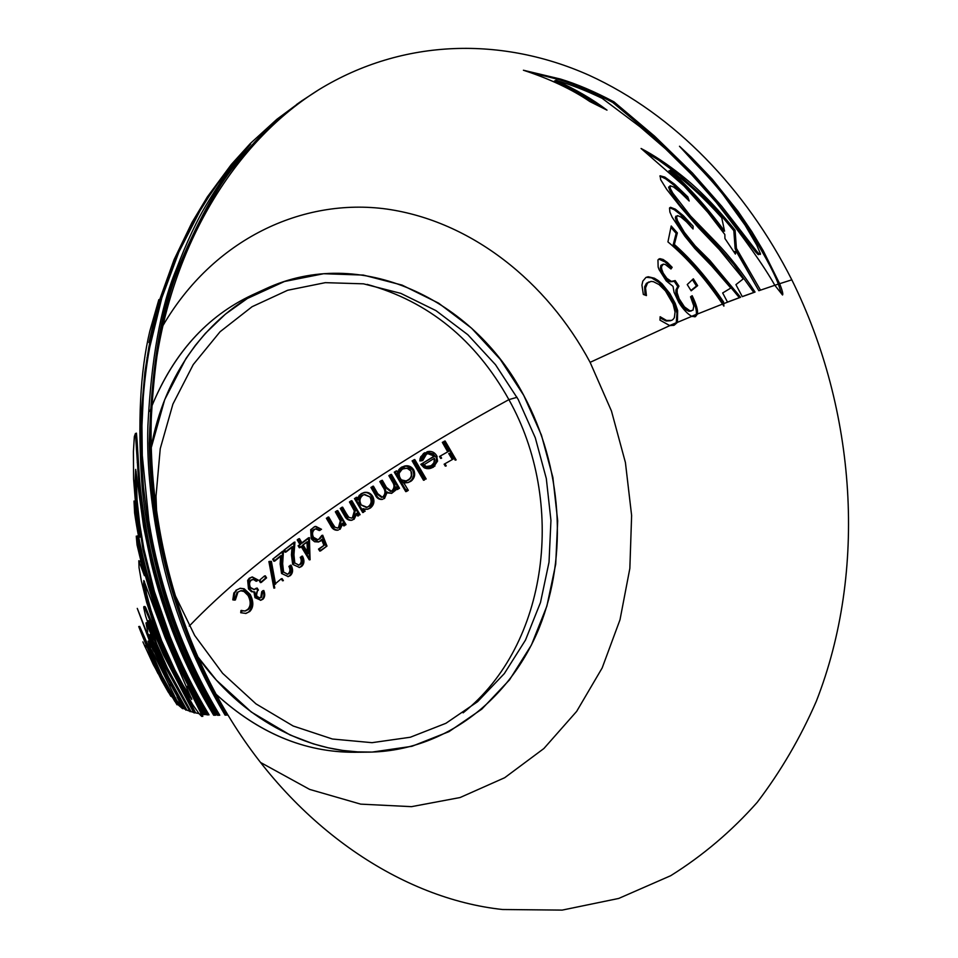 <?xml version="1.0" encoding="UTF-8"?>
<svg xmlns="http://www.w3.org/2000/svg" width="958" height="958" viewBox="0 0 958 958"><rect width="100%" height="100%" fill="white"/><g stroke="black" fill="none" stroke-linecap="round" stroke-linejoin="round"><path stroke-width="1.44" d="M201.419 714.201L201.755 716.428L199.228 713.866L201.419 714.201L199.228 713.866L192.905 704.968L174.631 673.402L164.956 653.045L155.651 630.029L146.67 602.366L141.341 580.871L139.042 567.627L138.826 560.717L144.418 575.674L137.042 544.862L136.264 536.157C141.748 565.16 150.107 594.882 161.339 625.335C172.931 656.374 187.337 686.132 204.557 714.596L203.551 714.488L187.493 686.072L201.419 714.201M781.477 293.639L778.339 284.107L774.806 285.256L778.339 284.107C773.501 271.078 762.664 251.343 745.791 224.891C731.217 202.737 713.183 180.906 691.676 159.411M599.672 106.326C586.871 97.201 571.83 88.735 554.55 80.903L562.214 83.25M759.083 253.846L758.305 254.684L755.587 251.906L715.734 201.012L685.688 167.782L649.428 133.21L612.713 102.434C593.361 92.196 575.554 84.615 559.268 79.67L529.127 72.078M722.476 303.985L722.332 302.309C706.836 279.317 690.443 260.169 673.175 244.889L676.144 233.333L671.043 227.561M694.562 316.835L696.262 314.392L691.616 316.296L696.262 314.392C697.005 310.919 695.292 304.919 691.125 296.393M670.456 268.479L670.995 267.737L665.139 262.001L658.757 259.067M673.246 281.508L670.277 281.784L668.361 280.969L662.804 274.922L660.337 268.264L660.876 265.366L662.517 264.492M691.257 310.979L688.934 311.29L686.108 309.853L679.509 302.069L675.893 292.609L675.965 289.879L677.761 286.55L674.181 281.233M673.199 325.481L676.264 322.726L669.582 325.576L676.264 322.726L676.971 313.11L675.019 306.201L671.57 298.728L664.888 288.681L658.948 282.478L651.536 277.856L646.303 277.269M670.516 320.738L666.121 321.026L660.086 317.912M645.069 295.076L644.638 286.825L646.387 283.388L649.021 281.903M508.89 399.63C566.214 501.645 548.742 644.77 463.121 712.836C548.742 644.77 566.214 501.645 508.89 399.63L517.033 397.307L508.89 399.63C475.503 339.767 428.262 301.351 367.154 284.394C428.262 301.351 475.503 339.767 508.89 399.63C438.201 438.321 373.153 478.88 313.721 521.332C373.153 478.88 438.201 438.321 508.89 399.63M361.813 752.066C309.326 754.293 260.732 735.002 216.017 694.203C258.397 733.062 304.62 752.413 354.7 752.27L368.662 752.138M215.023 693.245L212.64 690.922L215.023 693.245M197.516 674.468L194.821 671.199L197.516 674.468M187.72 662.002L184.762 657.918L187.72 662.002M189.277 626.065C221.43 592.583 262.911 557.664 313.721 521.332C262.911 557.664 221.43 592.583 189.277 626.065M182.715 641.417L181.661 641.549L182.715 641.417M178.99 641.896L177.948 642.028L178.99 641.896M523.751 395.391C561.855 466.163 568.31 555.101 539.366 627.478C510.207 699.484 445.075 750.952 368.986 752.138C306.991 753.204 240.518 718.045 197.42 656.326L216.46 680.24L251.307 712.034L290.094 734.99L313.314 743.851L328.031 747.767L342.82 750.449L357.538 751.874L372.183 752.078L412 746.282L448.955 731.661L481.802 709.136L509.536 679.833L531.415 645.009L546.91 606.007L555.712 564.166L557.688 520.853L552.874 477.419L541.45 435.171L523.751 395.391L500.244 359.334L471.576 328.199L438.536 303.111L402.073 285.101L363.345 275.078L323.648 273.725L284.466 281.496L247.368 298.489L225.393 314.164L205.371 333.384L195.276 345.479L185.96 358.543L164.704 399.654L150.933 448.847C163.578 374.65 208.7 314.487 265.222 289.005C359.837 244.613 473.204 298.633 523.751 395.391M196.115 654.458L192.989 649.847L196.115 654.47M691.149 290.813L687.233 284.574L693.329 278.814L697.652 285.652L691.149 290.813M299.698 102.243L278.778 118.672C268.432 126.815 254.301 141.688 236.387 163.303C219.274 182.439 200.605 215.61 180.403 262.815C161.866 303.914 151.496 364.052 149.28 443.243C150.298 522.361 170.943 622.161 226.387 715.087L227.477 715.039C171.985 622.005 151.328 522.086 150.31 442.883C152.514 363.609 162.884 303.399 181.433 262.276C201.647 215.023 220.316 181.816 237.44 162.668C255.367 141.042 269.509 126.157 279.856 118.002L302.441 100.41L318.918 89.657C239.608 138.97 176.979 235.105 157.256 354.46C137.964 473.803 164.525 610.066 227.944 715.015C296.25 828.694 402.719 898.832 502.591 909.513L562.202 910.1L618.7 898.448L670.708 875.696C702.861 855.59 731.696 831.125 757.227 802.325C780.698 771.501 800.397 737.816 816.312 701.28C867.517 570.537 856.464 410.264 791.811 279.82C746.078 189.373 674.695 114.373 589.014 75.227C503.381 37.027 404.048 37.625 318.918 89.657M779.644 283.7L791.811 279.82L779.644 283.7C782.339 290.454 783.297 294.226 782.53 294.992L774.818 285.28C764.292 266.504 744.761 238.829 716.201 202.27L691.568 174.512L665.487 148.801L640.028 126.791L602.115 98.303C585.506 90.339 570.058 84.34 555.748 80.28C575.842 89.465 592.918 99.416 606.989 110.146L589.948 101.596C572.01 89.381 549.844 78.927 523.415 70.233L560.478 79.059C576.764 83.993 594.583 91.597 613.946 101.835L654.577 136.156L692.454 173.027L721.817 206.341L756.868 251.463C759.203 254.277 760.413 255.103 760.508 253.966L756.808 245.2L745.037 225.082L723.158 194.702C715.41 184.87 705.783 174.117 694.287 162.453L679.497 146.251L691.233 157.196L712.237 179.182L738.067 211.383L751.862 231.704L763.239 250.697L779.644 283.7M760.508 290.142L774.818 285.28L758.844 290.717L736.043 250.972L735.373 254.074L724.931 238.506L724.847 234.506L707.878 212.425L684.024 186.02L641.082 148.478C653.871 155.172 667.247 164.069 681.222 175.17C698.621 188.834 716.584 207.179 735.085 230.219L736.415 248.362L760.508 290.142M755.048 292.058L742.282 296.645L735.924 284.646L743.276 278.862L719.386 249.631L698.502 227.741L680.611 207.036L666.744 189.444L660.685 179.721L660.122 175.793L664.84 177.098L674.6 184.247L687.808 196.905L689.197 201.012L680.42 192.378L673.558 186.966L670.121 185.78L670.241 188.391L672.767 193.097L690.502 215.945L716.201 242.422C729.361 255.918 742.318 272.455 755.048 292.058M740.582 297.279L727.541 302.165L722.667 292.956L730.822 288.047L711.686 265.989L694.79 248.469L684.814 236.183L672.193 217.286L669.917 212.125L669.51 208.078L670.528 207.299L675.39 209.179L683.401 215.718L693.137 226.244L693.041 228.986L686.503 221.837L680.946 217.059L677.522 215.598L676.564 217.262L677.534 220.759L684.407 232.399L695.137 245.835L709.938 260.528L740.582 297.279M723.709 303.626L727.541 302.165L723.709 303.626L723.889 306.141L722.536 304.081C705.411 278.694 687.209 257.965 667.942 241.895L671.211 225.98L677.342 232.89L674.36 244.458C691.652 259.762 708.046 278.91 723.553 301.938L723.709 303.626M697.46 314.032L722.536 304.081L697.46 314.032L695.4 316.691L691.748 316.368C687.353 313.829 683.018 309.147 678.719 302.321L674.085 292.346L673.019 286.37L666.241 280.886L659.092 269.593L658.146 267.054L657.954 259.917L659.846 258.66L663.104 259.474L667.415 262.504L672.169 267.33L670.959 268.982L665.331 264.516L663.295 264.133L661.487 266.671L661.739 269.258L663.211 273.162L666.888 278.383L671.414 281.389L675.174 280.574L678.947 286.155L677.138 289.496L677.174 292.897L679.126 298.776L684.455 306.871L690.095 310.919L693.029 310.141L693.784 305.913L690.538 296.788L692.155 295.699C696.31 304.261 698.083 310.368 697.46 314.032M677.426 322.367L691.748 316.368L677.426 322.367L674.169 325.229L669.798 325.624L659.966 320.14L660.134 316.727L666.54 320.463L671.654 320.403L673.199 319.301L674.36 317.625L675.055 312.021L673.103 303.985L665.439 290.885L659.068 284.574L653.344 281.652L650.997 281.413L647.524 283.005L645.536 287.927L646.434 295.591L643.333 294.453L641.932 285.101L642.806 281.161L645.92 277.473L648.207 276.742L654.386 278.215L658.086 280.49L662.062 283.867L669.786 293.423L675.198 303.363L677.653 310.548L677.426 322.367M162.776 325.9C213.359 238.925 302.752 197.468 386.828 209.072C471.216 221.154 546.779 281.353 590.116 362.34L669.798 325.624L590.116 362.34L611.455 411.006L625.418 462.534L631.621 515.5L629.849 568.417L620.006 619.742L602.175 667.942L576.644 711.399L543.893 748.521L504.686 777.716L460.091 797.535L411.509 806.66L360.675 804.133L309.614 789.392L260.588 762.484M176.583 673.294L171.554 665.044M162.656 648.997L157.711 639.094M146.993 357.801L148.502 354.28M160.345 330.199L161.842 327.516M170.548 692.059L170.416 691.377L170.548 692.059M170.021 686.407L170.141 683.761L170.021 686.407M170.356 681.809L170.476 681.006L170.356 681.809M171.243 677.222L171.458 676.372L171.243 677.222M172.679 672.372L172.991 671.474L172.679 672.372M146.107 647.177L145.436 645.56M159.639 674.887L162.621 679.402M171.913 696.478L169.338 692.287M168.261 690.479L165.147 685.066M174.859 701.448L158.633 673.019L172.38 697.508M157.088 670.001L155.22 666.205L157.088 670.001M153.519 662.673L150.25 655.428L153.519 662.673M149.436 653.392L150.25 655.428L149.436 653.392M150.131 653.895L149.137 652.434L150.131 653.895M153.747 661.008L155.747 664.996L153.747 661.008M158.022 669.474L160.501 674.288L158.022 669.474M163.099 679.27L160.501 674.288L163.099 679.27M162.872 679.354L156.405 666.612M172.26 696.765L157.208 670.145M174.727 700.549L168.5 689.748M158.848 669.534L139.664 626.388C150.035 653.607 162.812 679.725 178.008 704.741L176.188 702.992L178.511 705.16L167.602 686.311M177.098 700.945L182.679 708.118L177.086 701.028L181.278 707.184L178.511 705.16L182.607 708.68L182.643 708.01L184.654 709.076C167.279 680.42 152.933 650.506 141.616 619.323L154.262 651.907L148.107 641.082L150.741 649.201M137.269 608.39L141.616 619.323C152.933 650.506 167.279 680.42 184.654 709.076L182.643 708.01L177.026 696.945L183.996 708.752L164.285 672.456L156.154 655.631L149.005 639.633L137.269 608.39M153.436 646.147L164.093 669.414L175.913 692.131L185.481 709.483L188.942 710.908L186.894 710.106L168.644 677.438L156.465 651.236L151.005 635.956M147.736 631.921L145.975 622.916L153.615 639.812L145.616 616.006L143.76 607.851L143.832 606.606L144.598 607.492L163.195 652.614L194.618 712.944L193.767 712.74L163.267 654.506L149.053 621.251L148.322 620.676L148.993 624.269L152.083 634.16L162.549 659.954L170.332 676.192L190.031 711.686L164.752 666.133L150.167 634.447L152.202 642.83L161.243 664.421L185.888 710.165L164.321 671.965L146.825 632.555L146.658 630.699L152.418 644.866L148.538 634.328M149.783 634.986L153.388 644.746L150.562 637.956M148.741 626.173L146.79 622.58L146.574 623.898M148.586 622.556L154.597 639.681L151.496 632.448M151.101 623.287L164.261 654.386L194.402 712.584L199.013 713.59L195.636 712.896L164.189 652.506L145.58 607.348L144.802 606.438L144.742 607.791M147.316 600.977L160.525 639.98L165.962 652.925L180.918 683.234M140.934 562.095L140.299 560.801L139.581 561.472M190.079 689.161L204.449 714.417L206.832 714.668L205.611 714.548C188.379 686.048 173.961 656.266 162.345 625.179C151.101 594.702 142.742 564.945 137.245 535.917L138.024 544.623L144.981 574.129M157.651 605.312L160.106 612.581C172.368 648.135 188.319 682.192 207.982 714.776L209.036 714.86C193.935 689.916 180.978 663.87 170.141 636.723L154.358 591.397L143.94 549.305L139.605 523.319L137.054 499.86L136.132 471.564M135.102 501.585L135.569 512.362M136.79 508.219L139.7 531.043M214.76 715.159L215.885 715.195C198.342 686.132 183.732 655.751 172.021 624.029C160.693 592.906 152.322 562.49 146.921 532.756C143.017 510.59 140.491 491.933 139.353 476.809L137.03 439.854L136.419 433.124L135.581 434.333M159.782 299.291L153.615 319.996M192.774 222.304L175.098 259.079L160.657 299.219L151.065 336.102M300.788 101.56L296.549 104.506M218.652 715.231L219.765 715.231C200.988 684.06 185.589 651.44 173.554 617.371C161.962 584.081 153.699 551.724 148.789 520.302L142.287 455.505L141.952 425.759L143.281 396.911C144.874 377.859 147.041 361.226 149.795 347.012L161.83 297.902L178.871 252.026L200.03 210.772L208.796 196.665L217.837 183.457L235.225 161.183L248.673 146.346M201.551 715.123L202.797 716.38L202.461 714.153L203.431 714.285L202.461 714.153L198.929 706.741M155.819 644.183L165.734 666.026L189.732 711.195L193.528 712.357L191.037 711.626L167.375 668.061L156.621 643.62L149.508 622.125M201.731 708.058L198.426 704.01M194.546 699.077L192.786 696.765M151.615 635.142L152.585 637.082M170.165 607.516L164.86 594.319L170.165 607.528M148.598 525.595L147.424 511.356L148.598 525.547M149.64 456.99L150.49 451.481L149.64 456.978M264.312 289.424L252.253 294.968C206.892 316.212 173.35 353.442 151.603 406.671C174.631 350.688 210.341 312.512 258.768 292.13M150.981 408.288L149.831 411.401L150.981 408.288M141.88 438.022L140.922 442.201L141.88 438.022M137.988 457.78L137.269 462.642L137.988 457.78M136.096 472.617L135.186 484.509L136.096 472.617M137.317 536.252C140.203 557.436 145.424 577.997 152.957 597.936C145.424 577.997 140.203 557.436 137.317 536.252M163.578 622.317L167.422 629.801L163.578 622.317M156.777 516.075L155.998 496.292L160.249 448.643L172.919 404.084L193.241 364.579L220.089 331.731L252.074 306.716L287.663 290.262L325.325 282.658L363.501 283.831L400.803 293.364L435.95 310.62L467.827 334.725L495.502 364.699L518.194 399.438L535.294 437.794L546.311 478.545L550.946 520.445L549.018 562.202L540.48 602.522L525.487 640.088L504.339 673.582L477.563 701.723L445.901 723.302L410.311 737.241L372.015 742.678L332.426 739.013L293.172 726.008L255.99 703.879L222.603 673.294L194.666 635.453L174.009 593.014M171.578 586.392L160.513 544.839L157.435 523.463M234.53 600.127L232.794 599.864L235.381 599.983L237.919 592.272L237.069 592.415L241.021 590.679L237.069 592.415L234.518 599.852M240.638 590.763L244.027 591.517L248.098 595.553L248.96 595.421C246.469 591.804 243.823 590.224 241.021 590.679M240.949 610.545L240.721 612.725L241.584 612.593L241.811 610.414L240.949 610.545L245.344 610.988L248.541 609.348C251.798 605.923 251.93 601.277 248.96 595.421L248.098 595.553C250.996 601.456 250.864 606.103 247.691 609.468L244.913 611.036M245.32 611L241.763 610.845M245.619 613.479L249.787 611.479L245.99 613.431L240.721 612.725L246.014 613.443M249.367 594.607L250.218 594.475C253.81 601.732 253.666 607.396 249.787 611.479L248.924 611.611C252.804 607.456 252.948 601.792 249.367 594.607L243.332 588.942L244.182 588.787L250.218 594.475L249.367 594.607M240.302 588.26L235.824 590.344L240.254 588.272L244.182 588.787L239.883 588.356M232.794 599.864L233.656 599.72L234.698 592.834L236.674 590.188L233.848 592.978L232.794 599.864M256.648 580.788L258.193 580.033L256.109 581.255L256.96 581.111L254.229 579.267L251.319 580.165C249.355 581.865 249.068 584.296 250.445 587.47L254.313 589.577L257.163 588.032L258.432 590.092C256.505 591.433 256.037 593.553 257.031 596.451L260.073 597.984L261.678 597.157L262.564 591.577L263.785 590.487C265.246 594.199 264.971 597.097 262.983 599.193L260.792 600.259L255.834 597.529L254.828 591.996L252.325 591.577L249.355 588.715L248.517 580.273L250.11 578.081L252.301 576.944L258.193 580.033L251.882 577.039M252.301 576.944L249.26 578.237L247.667 580.428L248.505 588.871L249.355 588.715L248.505 588.871L251.475 591.721L254.828 591.996L253.966 592.14L254.972 597.672L260.839 600.235M260.36 600.295L262.121 599.337C264.037 597.373 264.36 594.619 263.103 591.098M262.923 590.643L261.714 591.721L262.564 591.577L261.714 591.721L260.816 597.301L261.678 597.157L259.642 598.02M260.085 597.984L256.169 596.595L257.031 596.451L256.169 596.595L257.57 590.236L258.432 590.092L257.57 590.236L256.516 588.523M256.313 588.176L253.882 589.625M254.313 589.577L249.595 587.613C248.23 584.428 248.529 581.997 250.469 580.32L253.032 579.255M252.601 579.362L254.229 579.267L253.379 579.422L256.109 581.255M690.934 290.454L696.454 286.035L692.442 279.688M260.408 582.608L261.259 582.452L260.013 580.404L259.163 580.56L260.408 582.608L261.259 582.452L266.575 577.878L265.713 578.021L266.575 577.878L265.33 575.83L264.48 575.986L259.163 580.56L264.48 575.986M261.031 582.069L265.713 578.021L264.707 576.369M268.899 561.568L273.88 588.14L274.754 587.996L269.761 561.4L268.899 561.568L271.365 561.328L269.785 561.532M274.647 587.494L273.88 588.14M274.718 584.296L270.515 561.496L271.365 561.328L275.581 584.152L274.718 584.296L281.245 578.776L282.107 578.62L283.376 580.644L282.514 580.788L281.484 579.147M281.245 578.776L275.485 583.65M691.904 227.645L686.994 221.094L680 214.173L674.228 209.682L669.714 207.742M727.493 302.093L739.337 297.663L708.716 260.947L695.257 247.691L685.653 236.231L676.336 221.238L675.354 217.717L675.845 216.221L676.803 216.077M288.897 566.382L291.076 565.16L288.897 566.382C290.406 569.375 290.214 571.794 288.334 573.65L289.939 572.704L290.789 570.309L289.759 566.226L288.897 566.382M287.687 574.225L283.604 572.082L287.58 574.249L289.208 573.495L287.184 574.297M282.61 551.245L272.695 559.209L283.46 551.066L282.61 551.245L283.46 551.066L282.646 563.807L281.784 563.975L282.646 563.807L283.604 572.082L282.742 572.237L281.784 563.975L282.562 551.784M273.892 561.244L274.754 561.077L273.557 559.041L272.695 559.209L273.892 561.244L274.754 561.077L281.508 555.616L280.646 555.784L281.508 555.616L281.017 563.831L280.155 563.999L281.017 563.831L282.418 573.303L281.556 573.459L288.202 576.596L290.394 575.566C293.052 572.896 293.28 569.435 291.076 565.16L290.202 565.328M274.539 560.717L280.646 555.784M280.61 556.335L280.155 563.999L281.556 573.459L288.286 576.596M287.891 576.632L289.532 575.722C292.094 573.124 292.394 569.782 290.406 565.699M687.078 198.809L686.575 197.384L673.45 184.798L665.678 178.859L659.882 176.08M742.258 296.585L753.778 292.453L733.78 264.396L714.955 242.865L693.077 220.663L679.198 204.162L670.013 190.977L668.6 187.205L669.822 186.247M300.261 557.317L302.477 556.095L300.261 557.317C301.746 560.274 301.519 562.693 299.591 564.549L301.183 563.615L302.069 561.22L301.423 557.76L300.261 557.317M298.944 565.1L294.801 562.981L298.824 565.136L300.465 564.382L298.417 565.184M294.094 542.264L283.927 550.191L294.956 542.084L294.094 542.264L294.956 542.084L293.95 554.754L293.088 554.921L293.95 554.754L294.801 562.981L293.938 563.148L293.088 554.921L294.046 542.779M285.113 552.215L285.975 552.048L284.789 550.024L283.927 550.191L285.113 552.215L285.975 552.048L292.909 546.599L292.046 546.779L292.909 546.599L292.286 554.778L291.424 554.945L292.286 554.778L293.579 564.202L292.705 564.37L299.435 567.459L301.638 566.441C304.381 563.759 304.656 560.31 302.477 556.095L301.614 556.263M285.771 551.7L292.046 546.779M291.998 547.305L291.424 554.945L292.705 564.37L299.519 567.459M299.136 567.495L300.764 566.597C303.411 563.999 303.758 560.669 301.806 556.622M758.832 290.681L735.157 248.793L733.816 230.674L718.955 212.916L705.016 198.162L679.976 175.673L658.445 159.998L644.842 151.723M734.523 252.744L734.786 251.403L735.684 252.804M722.943 228.926L723.302 231.585C706.154 208.209 688.036 187.948 668.923 170.811L678.396 177.984M310.069 559.556L309.29 559.867L310.152 559.712L301.926 546.216L300.177 547.569L298.98 545.557L300.728 544.216L298.07 539.689L299.435 538.635L302.093 543.162L309.386 537.618L310.069 559.556M308.512 537.797L301.902 542.827M309.494 558.646L308.524 538.264M301.231 543.342L302.093 543.162L301.231 543.342L298.764 539.15M298.573 538.827L297.208 539.869L298.07 539.689L297.208 539.869L299.866 544.395L300.728 544.216L298.118 545.737L298.98 545.557L298.118 545.737L299.303 547.748L300.177 547.569L299.303 547.748M301.052 546.395L299.974 547.234M301.255 546.731L309.29 559.867M306.979 541.857L302.417 545.341L307.853 541.677L308.404 553.64L307.542 553.808L308.404 553.64L303.291 545.174L302.417 545.341L307.542 553.808M306.991 542.336L307.446 552.059M724.559 231.141L721.745 217.777C703.95 197.887 686.766 182.056 670.157 170.308C689.281 187.457 707.411 207.742 724.559 231.141M319.852 530.073L321.529 529.295L319.23 530.528L320.104 530.337L316.116 528.708L314.583 529.415C312.296 531.51 311.937 534.145 313.517 537.318L317.9 539.713L319.852 538.791L322.714 535.211L327.001 546.072L320.619 550.898L319.385 548.922L324.678 544.922L322.415 539.21L318.583 541.977L312.08 538.288L311.566 529.511L313.506 527.355L315.781 526.385L321.529 529.295L314.99 526.565M314.919 526.577L310.691 529.69L311.206 538.48L312.08 538.288L311.206 538.48L311.901 539.51L314.619 541.749L318.679 541.965M318.212 542.036L320.798 540.959L322.415 539.21L321.541 539.39M321.78 540.025L323.804 545.102L324.678 544.922L318.511 549.09L319.385 548.922L318.511 549.09L319.744 551.078L320.619 550.898L319.744 551.078M320.403 550.563L327.001 546.072L326.127 546.252L322.139 536.169M321.84 535.402L318.978 538.971L319.852 538.791L317.098 539.857L312.643 537.498C311.075 534.313 311.434 531.678 313.709 529.606L316.056 528.744M315.625 528.864L319.23 530.528M226.387 715.087L225.094 715.147C195.66 665.535 174.787 614.15 162.477 560.957C151.448 511.332 146.598 466.259 147.903 425.723C151.244 359.058 160.633 307.147 176.044 269.988C186.738 241.895 197.36 219.298 207.922 202.222C215.957 188.882 223.43 177.685 230.363 168.668L250.637 144.059L234.375 161.591L216.987 183.816L203.359 204.198L188.079 231.141L178.02 252.217L168.919 274.575L160.956 297.974L154.262 322.187L148.885 347.012L144.898 372.075L141.413 411.653L141.281 455.876L143.46 487.287L147.772 520.577C152.681 551.952 160.932 584.272 172.512 617.539C184.535 651.56 199.923 684.144 218.687 715.279L217.49 715.279C195.001 677.833 177.422 638.687 164.74 597.864C152.765 558.478 145.209 521.116 142.035 485.766C137.545 422.993 140.143 371.417 149.843 331.049L158.848 299.614L148.933 342.557L159.627 299.83L174.081 259.642L191.983 222.472L207.371 196.869L231.333 164.477L250.301 143.52L276.874 119.295L302.321 100.434M326.367 518.242L328.702 516.997L326.367 518.242L330.594 525.463L331.468 525.271L327.241 518.038L326.367 518.242M337.863 530.133L338.306 530.061C335.3 530.205 333.025 528.612 331.468 525.271L330.594 525.463C332.139 528.768 334.414 530.361 337.432 530.241L338.318 530.061M342.138 523.367L343.024 523.176L340.174 529.211L339.288 529.403L342.138 523.367L343.024 523.176L344.557 525.714L343.671 525.894L346.03 524.661L345.143 524.852L346.03 524.661L337.707 510.578L335.348 511.823L336.234 511.62L339.204 516.733L338.318 516.925L339.204 516.733L341.204 520.673L340.318 520.865L341.204 520.673L339.383 527.307L337.791 528.05L333.779 526.936L334.665 526.744L332.582 523.655L331.707 523.846L332.582 523.655L328.702 516.997L327.816 517.188M342.88 524.601L343.671 525.894M344.365 525.403L345.143 524.852L337 511.081M336.833 510.782L335.348 511.823L340.318 520.865L338.497 527.499L337.408 528.086M337.875 528.014L333.779 526.936L327.995 517.5M175.829 639.621C165.423 613.695 157.148 587.961 151.029 562.406L143.628 526.924L135.701 469.384L135.114 481.635L136.527 505.441L142.898 549.281L153.352 591.577L169.111 636.866C179.936 663.978 192.893 690 207.982 714.908L206.928 714.824C187.289 682.288 171.35 648.255 159.1 612.749C147.364 578.177 139.209 544.898 134.611 512.925L134.012 501.022L139.832 537.199L136.311 512.901L133.593 479.132L133.413 451.541L134.348 436.597L135.437 433.459L138.359 477.036L141.233 503.489L145.915 533.019C151.316 562.717 159.675 593.098 170.991 624.173C182.679 655.871 197.288 686.227 214.808 715.243L213.658 715.219C199.06 691.077 186.439 665.882 175.829 639.621M340.222 508.399L342.605 507.141L340.222 508.399L344.413 515.584L345.299 515.392L341.108 508.195L340.222 508.399M353.203 519.487L352.089 520.158C349.167 520.35 346.904 518.757 345.299 515.392L344.413 515.584C345.946 518.901 348.257 520.481 351.335 520.326L353.203 519.487L356.196 513.476L357.083 513.272L354.089 519.296L353.203 519.487M356.939 514.697L357.705 515.991L358.603 515.787L357.083 513.272L356.196 513.476M358.424 515.488L357.705 515.991M350.975 500.926L349.454 501.968L351.861 500.711L350.975 500.926L351.861 500.711L360.112 514.733L359.226 514.937L351.143 501.214M352.4 507.057L353.286 506.854L350.341 501.764L349.454 501.968L354.376 510.973L355.274 510.782L353.286 506.854L352.4 507.057M351.79 518.11L347.634 517.045L351.694 518.086L353.31 517.392L352.424 517.595L353.31 517.392L355.274 510.782L354.376 510.973L352.424 517.595L351.49 518.11M341.719 507.345L342.605 507.141L346.449 513.775L345.563 513.979L346.449 513.775L348.52 516.841L347.634 517.045L341.886 507.644M162.68 645.836L178.26 678.456L185.96 691.7L191.768 699.436L164.968 637.226L143.832 580.524L143.628 583.829L145.7 594.511L150.071 610.761L162.68 645.836M354.46 498.531L356.891 497.274L354.46 498.531L362.699 512.53L363.597 512.326L355.358 498.316L354.46 498.531M363.417 512.039L362.699 512.53M362.675 508.902L363.573 508.698L365.118 511.273L364.22 511.476L362.675 508.902L367.728 509.213L370.339 508.051C374.087 504.986 374.889 501.082 372.722 496.352L371.824 496.567L372.722 496.352C370.65 493.142 367.848 491.837 364.327 492.448L360.998 493.753L361.885 493.538L360.22 494.999L358.292 499.705L357.394 499.908L358.292 499.705L356.891 497.274L355.993 497.477M363.956 509.345L367.752 509.201M367.297 509.285L369.441 508.243C373.189 505.153 373.979 501.262 371.824 496.567C369.872 493.526 367.237 492.184 363.908 492.556M364.351 492.436L359.334 495.214L357.633 498.567M357.394 499.908L356.16 497.765M368.387 506.554L369.285 506.351C372.207 503.968 372.83 500.974 371.153 497.394L370.255 497.597C371.884 501.226 371.261 504.207 368.387 506.554L366.339 507.465L360.052 504.471L367.142 507.297L368.387 506.554M361.92 495.514L362.819 495.298C359.837 497.693 359.202 500.675 360.938 504.255L360.052 504.471C358.352 500.842 358.987 497.849 361.92 495.514L364.675 494.472L361.92 495.514M364.196 494.603L371.153 497.394L364.675 494.472M191.636 698.406L183.385 685.677L174.871 669.977L161.579 640.591L151.065 610.593L146.682 594.319L144.407 581.422M157.124 613.671L170.967 649.308M370.914 487.43L373.404 486.161L370.914 487.43L375.296 494.999L376.195 494.795L371.812 487.215L370.914 487.43M382.434 499.286L382.673 499.25C379.847 499.453 377.691 497.968 376.195 494.795L375.296 494.999C376.71 498.112 378.913 499.597 381.895 499.453L382.805 499.25M386.361 492.184L387.272 491.981L384.505 498.495L383.595 498.699L386.361 492.184L391.678 493.322L395.762 490.089L394.852 490.304L395.762 490.089L396.444 486.939L395.522 487.155L396.444 486.939L397.881 489.346L396.959 489.562L399.51 488.281L398.6 488.496L399.51 488.281L391.415 474.366L388.864 475.659L389.774 475.431L393.127 481.299L392.217 481.527L393.127 481.299C395.606 484.748 395.462 487.873 392.72 490.688L391.343 491.262L386.409 487.371L385.511 487.598L386.409 487.371L382.326 480.269L379.811 481.551L380.709 481.335L383.835 486.772L382.925 486.987L383.835 486.772C386.529 490.328 386.493 493.609 383.751 496.603L382.374 497.19L377.787 493.741L376.877 493.957L377.787 493.741L373.404 486.161L372.506 486.377M387.283 492.891L391.738 493.31M391.307 493.382L394.852 490.304L395.522 487.155M396.289 488.436L396.959 489.562M397.714 489.071L398.6 488.496L390.648 474.857M390.505 474.593L388.864 475.659L392.217 481.527C394.684 484.999 394.54 488.125 391.81 490.903L390.996 491.322M391.475 491.238L390.565 491.454L385.511 487.598L381.571 480.76M381.428 480.497L379.811 481.551L382.925 486.987C385.619 490.592 385.595 493.873 382.853 496.819L382.002 497.25M382.493 497.178L381.583 497.382L376.877 493.957L372.662 486.652M150.933 650.578L150.729 649.225L151.436 649.919L154.022 654.649L177.038 701.076L170.955 692.059L161.794 675.498L150.933 650.578M409.557 469.384L407.653 468.354L404.168 468.234L408 468.498L410.982 471.049L410.06 469.839M404.168 468.234L401.055 470.067M399.115 473.659L399.582 477.383L401.318 479.73L405.126 481.096L408.635 480.018L406.539 480.94M400.672 479.084L399.067 475.599L399.27 473.036L402.288 469.061L407.03 468.175L410.982 471.049C412.527 474.713 411.748 477.707 408.623 480.018L411.509 476.318L410.994 471.049L411.82 473.851L410.479 478.317L406.348 480.976L401.594 479.958M404.827 465.971L401.366 467.312L404.827 465.971C408.527 465.253 411.449 466.522 413.616 469.767C415.628 474.366 414.706 478.21 410.85 481.299L408 482.604L403.342 482.09L408.312 490.34L406.659 491.406L395.187 471.935L396.851 470.869L395.941 471.096L396.851 470.869L398.217 473.288L397.127 473.192L398.217 473.288L400.468 468.558L402.276 467.073L397.81 471.611M407.964 482.545L409.653 481.706C413.724 478.653 414.742 474.749 412.694 469.995L406.875 466.067M403.342 482.09L402.504 482.293L403.342 482.09M408.048 482.581L404.492 482.904M396.851 470.869L394.277 472.162L395.187 471.935L405.162 488.963L407.605 490.795L408.312 490.34L404.731 484.425L397.762 475.623L397.438 471.923M406.659 491.406L405.737 491.622L406.659 491.406M406.491 491.131L407.389 490.556L406.491 491.131M394.277 472.162L405.737 491.622L394.277 472.162L395.941 471.096L394.277 472.162M409.653 481.706L412.06 479.479L413.748 475.168M413.808 474.054L412.694 469.995L409.282 466.786M407.928 466.283L406.946 466.079M402.013 466.941L401.067 467.504M400.264 468.115L398.636 469.935M177.05 704.801C161.866 679.809 149.089 653.715 138.73 626.532L156.106 665.99L177.05 704.801M412.12 460.858L414.778 459.541L412.12 460.858L423.52 480.269L424.442 480.054L413.054 460.618L412.12 460.858M424.286 479.79L423.52 480.269M413.844 459.78L414.778 459.541L426.166 478.964L425.232 479.192L413.988 460.032M424.071 467.696L420.813 464.367L433.639 456.463L431.136 454.128L427.675 453.697M427.364 453.757L428.226 453.541M426.514 454.032L422.825 457.182M427.831 453.661L434.573 456.224L428.322 453.517L425.448 454.571L426.382 454.331L422.777 460.511L419.844 460.918L421.843 460.75L419.844 460.918L420.083 458.523L423.472 453.541M424.023 453.158L424.837 452.691M436.201 456.918L436.74 459.624L436.213 456.93M425.424 468.294L430.022 468.462M429.04 468.666L426.645 468.618M424.166 453.469L420.634 456.918L419.844 460.918L420.778 460.678L423.22 454.308L427.855 451.601C431.519 450.919 434.417 452.2 436.549 455.457L437.566 461.097L433.447 467.133L430.645 468.33L425.16 468.199L426.082 467.971L421.736 464.127L420.813 464.367L434.573 456.224L420.813 464.367L424.777 468.043M434.669 460.199L434.441 458.271L434.357 462.151L431.411 465.72L425.951 466.558L430.453 466.223L433.866 463.241L434.441 458.271L423.879 464.774M154.262 666.038L151.28 658.9L158.645 673.007L158.058 673.666L154.262 666.038M429.591 466.534L433.136 464.283L434.369 462.151M434.441 458.271L428.98 461.624M153.364 664.696L170.883 696.322L161.495 680.144L144.49 645.608M142.886 641.884L153.184 664.337M442.333 442.368L445.123 441.015L442.333 442.368L447.59 451.613L448.536 451.374L443.279 442.117L442.333 442.368M439.542 456.475L448.536 451.374L439.542 456.475L440.68 458.415L441.614 458.175L440.476 456.236L439.542 456.475M441.47 457.924L440.68 458.415M448.871 453.793L452.176 459.337L453.122 459.098L449.673 453.302L448.727 453.553M444.129 464.199L453.122 459.098L444.129 464.199L445.302 466.127L446.236 465.899L445.075 463.971L444.129 464.199M446.093 465.648L445.302 466.127M444.177 441.267L445.123 441.015L456.128 459.924L455.182 460.151L444.308 441.506M411.868 467.636L406.934 465.756L404.312 466.115L400.564 468.462L405.797 466.127L411.521 467.648L413.545 469.983L414.467 472.977L414.179 476.114L410.85 481.299L412.096 480.293M414.455 476.078L414.287 471.24M171.722 695.424L174.56 700.274M151.34 656.529L158.286 672.276L174.152 699.999M422.586 465.372L421.736 464.127L422.789 463.48L426.801 467.073L429.364 467.755L431.938 467.085L435.662 463.181L436.561 457.84L433.088 453.805L428.034 452.499L423.64 455.517L421.76 460.594L420.778 460.678M421.328 457.217L423.22 454.308M427.424 451.721L429.483 451.362M436.549 455.457L437.159 456.738M434.944 466.007L429.879 468.45L424.789 467.348M169.877 693.209L172.548 697.675M315.421 526.445L314.547 526.637M317.972 539.677L317.098 539.857M352.221 520.134L351.335 520.326M367.237 507.273L366.339 507.465M430.717 468.294L429.783 468.522M427.903 451.589L426.969 451.829M161.495 680.144L168.416 692.395"/></g></svg>
